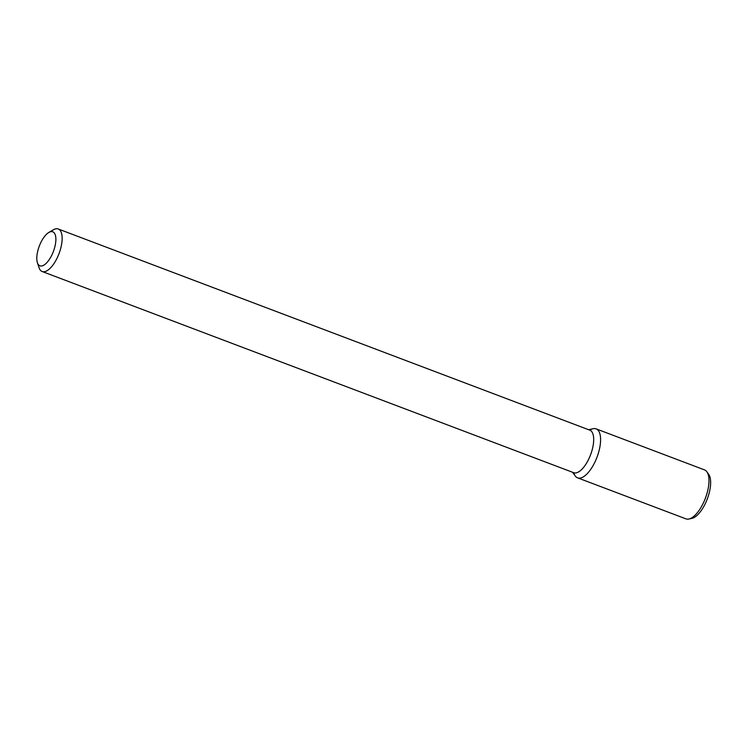 <?xml version="1.0" encoding="UTF-8"?>
<svg xmlns="http://www.w3.org/2000/svg" width="748" height="748" viewBox="0 0 748 748"><rect width="100%" height="100%" fill="white"/><g stroke="black" fill="none" stroke-linecap="round" stroke-linejoin="round"><path stroke-width="1.12" d="M40.448 243.343A18.186 7.545 110.7 0 1 48.863 232.432A18.186 7.545 110.7 0 1 53.398 251.459A18.186 7.545 110.7 0 1 37.4 262.716A18.186 7.545 110.7 0 1 40.448 243.343M48.863 232.432L53.36 229.804A22.739 9.425 110.7 0 1 58.269 228.991A22.739 9.425 110.7 0 1 59.036 253.591A22.739 9.425 110.7 0 1 42.169 271.515A22.739 9.425 110.7 0 1 39.036 267.662L37.4 262.716M58.269 228.991L589.817 430.165A22.739 9.425 110.7 0 1 590.583 454.765A22.739 9.425 110.7 0 1 573.716 472.699L42.169 271.515M588.639 429.717L593.117 428.716A26.189 10.855 110.7 0 1 597.007 457.196A26.189 10.855 110.7 0 1 575.24 475.971L572.538 472.25M589.863 430.184A26.189 10.855 110.7 0 1 596.119 428.866A26.189 10.855 110.7 0 1 597.007 457.196A26.189 10.855 110.7 0 1 577.578 477.841A26.189 10.855 110.7 0 1 573.763 472.708M596.119 428.866L704.504 469.884A26.189 10.855 110.7 0 1 706.851 471.754A26.189 10.855 110.7 0 1 705.392 498.215A26.189 10.855 110.7 0 1 688.964 519.009A26.189 10.855 110.7 0 1 685.972 518.869L577.578 477.841M706.851 471.754L708.655 474.251A24.432 10.135 110.7 0 1 707.299 498.935A24.432 10.135 110.7 0 1 691.965 518.345L688.964 519.009"/></g></svg>

